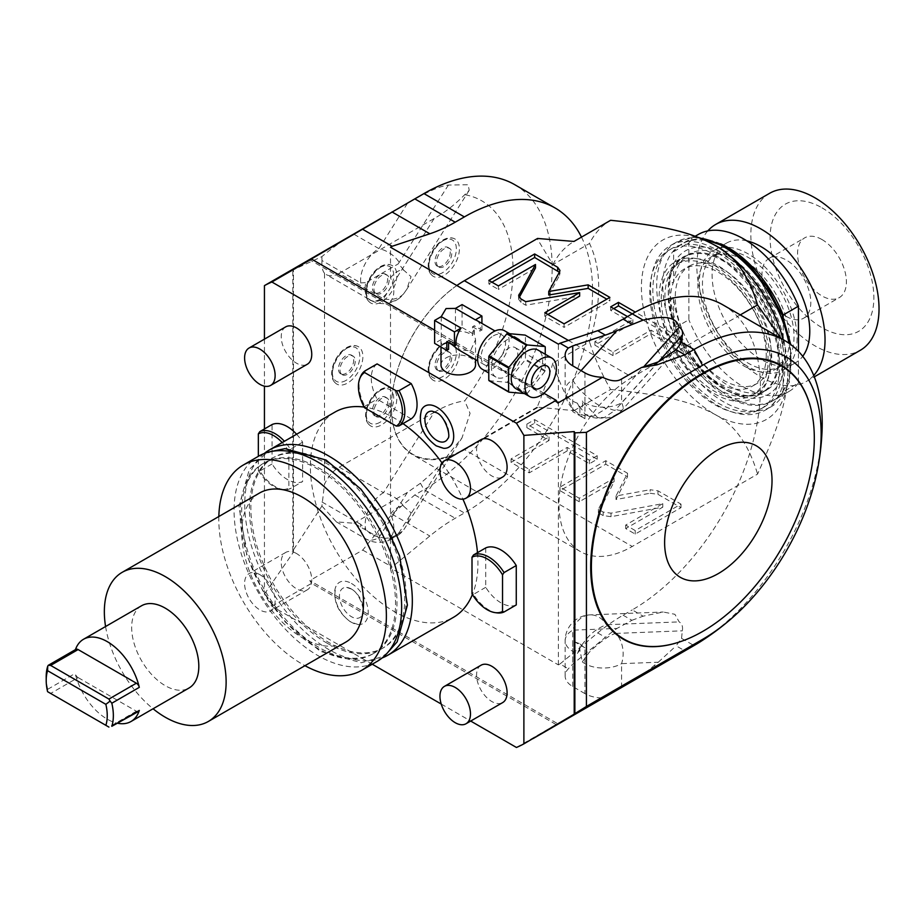 <?xml version="1.0" encoding="UTF-8"?>
<svg xmlns="http://www.w3.org/2000/svg" width="924" height="924" viewBox="0 0 924 924"><rect width="100%" height="100%" fill="white"/><g stroke="black" fill="none" stroke-linecap="round" stroke-linejoin="round"><path stroke-width="0.69" stroke-dasharray="4.62 3.46" d="M46.2 676.865A47.482 27.42 -120 0 0 47.725 689.281L48.291 692.088L50.635 693.439L78.101 677.581A4.32 2.495 60 0 1 75.191 673.423A47.482 27.42 60 0 0 107.242 719.161A47.482 27.42 60 0 0 117.972 723.319M75.953 649.341A4.32 2.495 60 0 0 75.191 650.346A47.482 27.42 60 0 1 75.433 649.641M141.499 605.786A47.482 27.42 -120 0 0 134.223 643.832A47.482 27.42 -120 0 0 165.246 685.677A47.482 27.42 -120 0 0 188.981 688.034M105.579 626.53A86.117 49.723 -120 0 0 153.061 708.766M259.54 493.023A86.117 49.723 -120 0 0 246.338 562.035A86.117 49.723 -120 0 0 302.598 637.918A86.117 49.723 60 0 0 345.657 642.192M218.838 516.516A118.491 68.411 -120 0 0 302.598 664.356A118.491 68.411 60 0 0 304.955 665.684M258.616 456.179A118.491 68.411 -120 0 0 240.448 551.131A118.491 68.411 -120 0 0 317.856 655.543A118.491 68.411 60 0 0 377.108 661.411M372.788 653.938A109.864 63.433 60 0 0 389.628 565.904A109.864 63.433 60 0 0 317.856 469.092A109.864 63.433 -120 0 0 262.924 463.652A109.864 63.433 -120 0 0 246.084 551.686A109.864 63.433 -120 0 0 317.856 648.498A109.864 63.433 60 0 0 372.788 653.938L374.243 653.095A109.864 63.433 60 0 1 319.311 647.655A109.864 63.433 60 0 1 247.551 550.843A109.864 63.433 60 0 1 264.391 462.808A109.864 63.433 60 0 1 319.311 468.249A109.864 63.433 60 0 1 391.083 565.061A109.864 63.433 60 0 1 374.243 653.095M327.084 643.173A109.864 63.433 60 0 1 255.313 546.361A109.864 63.433 60 0 1 272.153 458.327A109.864 63.433 60 0 1 327.084 463.767A109.864 63.433 60 0 1 398.856 560.579A109.864 63.433 60 0 1 382.016 648.613A109.864 63.433 60 0 1 327.084 643.173M328.54 462.924A109.864 63.433 60 0 1 400.311 559.736A109.864 63.433 60 0 1 383.472 647.77A109.864 63.433 60 0 1 328.54 642.33A109.864 63.433 -120 0 1 256.768 545.518A109.864 63.433 -120 0 1 273.608 457.484A109.864 63.433 -120 0 1 328.54 462.924M264.195 453.511A118.491 68.411 -120 0 0 252.656 549.838A118.491 68.411 -120 0 0 328.54 649.376A118.491 68.411 60 0 0 382.201 657.911M402.979 423.619A118.491 68.411 60 0 0 394.167 417.994A118.491 68.411 -120 0 0 364.195 407.091M334.915 412.116A118.491 68.411 -120 0 0 316.759 507.068A118.491 68.411 -120 0 0 394.167 611.492A118.491 68.411 60 0 0 453.407 617.359M442.042 462.982A118.491 68.411 60 0 1 462.924 499.156M477.489 552.668A118.491 68.411 60 0 1 472.407 594.525M264.437 428.955L264.437 594.074A263.317 152.021 -120 0 0 271.887 606.271L372.245 664.217M441.222 704.042L470.686 721.055M264.437 339.143L264.437 386.163M481.046 439.651A21.587 12.462 -120 0 0 477.743 456.953A21.587 12.462 -120 0 0 491.845 475.964A21.587 12.462 -120 0 0 502.633 477.038M481.046 665.222A21.587 12.462 -120 0 0 477.743 682.524A21.587 12.462 -120 0 0 491.845 701.535A21.587 12.462 -120 0 0 502.633 702.61M285.701 326.865A21.587 12.462 -120 0 0 282.386 344.167A21.587 12.462 -120 0 0 296.488 363.178A21.587 12.462 -120 0 0 307.288 364.252M296.488 553.511A21.587 12.462 -120 0 0 285.701 552.437A21.587 12.462 -120 0 0 282.386 569.738A21.587 12.462 -120 0 0 296.488 588.75A21.587 12.462 -120 0 0 307.288 589.824A21.587 12.462 -120 0 0 310.591 572.534A21.587 12.462 -120 0 0 296.488 553.511M351.432 583.448A23.758 13.721 60 0 1 367.891 608.408A23.758 13.721 60 0 1 358.131 624.509A23.758 13.721 60 0 1 351.432 622.256A23.758 13.721 60 0 1 336.024 586.232A23.758 13.721 60 0 1 351.432 583.448M443.589 448.29A23.758 13.721 60 0 1 436.902 446.026A23.758 13.721 60 0 1 421.483 410.002M411.226 418.849L377.108 399.156A32.375 18.688 60 0 1 377.108 363.906M516.262 604.931A32.375 18.688 60 0 1 485.735 587.306L485.735 547.909M296.604 434.245A32.375 18.688 60 0 1 302.598 442.169L302.598 481.577A32.375 18.688 60 0 1 272.072 463.952L272.072 424.543M543.866 393.22L434.615 330.145M441.002 364.945A17.267 9.968 180 0 1 446.061 357.9A17.267 9.968 180 0 1 464.876 355.74A17.267 9.968 180 0 1 475.537 364.945M557.865 403.06L309.829 259.863M434.141 218.514L383.483 298.856L339.224 273.308L434.141 218.514C444.721 212.589 454.92 204.643 464.726 194.687L469.207 190.298L468.156 184.754L448.417 185.054C442.284 185.712 432.963 189.339 420.455 195.946L353.973 234.246C344.513 239.166 333.83 246.616 321.91 256.618L292.827 270.027A263.317 152.021 -120 0 1 293.486 269.531L269.727 282.536M264.437 594.074L293.486 552.067L293.486 269.531M339.224 467.163L383.483 492.711L434.141 412.358L339.224 467.163A25.895 14.957 120 0 0 324.52 484.199L321.91 506.063L292.827 550.808A263.317 152.021 -120 0 0 293.486 552.067M292.827 550.808L292.827 270.027M271.887 606.271L311.561 583.356L556.133 724.555A263.317 152.021 60 0 0 557.865 723.792L309.829 580.595A263.317 152.021 -120 0 0 311.561 583.356M321.91 506.063L336.348 521.841L353.973 523.261L378.909 537.653A25.895 19.878 -147.8 0 0 399.434 532.166L448.417 454.481L462 437.884L470.062 413.34L464.726 400.866A150.831 87.087 -60 0 0 464.726 194.687M448.417 454.481C442.284 463.259 432.963 472.845 420.455 483.24L407.438 492.4L353.973 523.261M514.61 184.604A181.3 104.678 -60 0 1 542.4 329.891A181.3 104.678 -60 0 1 423.966 489.651L414.807 494.941L392.007 514.16L362.728 550.057L309.829 580.595M582.305 661.873A25.895 14.957 180 0 0 584.938 663.651A25.895 14.957 0 0 0 621.563 663.651A25.895 19.878 -92.2 0 0 615.869 633.414L615.049 633.564C603.822 637.225 586.463 654.793 588.449 653.43L582.305 661.873L579.879 650.057L579.879 643.658A25.895 14.957 0 0 0 584.938 647.793L584.938 693.612A25.895 14.957 180 0 0 602.564 697.99L557.865 723.792M584.938 693.612L572.73 686.555A25.895 14.957 180 0 1 565.142 675.987A25.895 14.957 180 0 1 568.352 668.78L572.73 664.16L605.336 637.329A172.661 99.688 -60 0 1 616.943 628.447L572.73 630.168L572.73 664.16M362.728 550.057L392.123 567.024L390.506 567.96L558.385 664.887L560.002 663.952L568.352 668.78M516.447 747.47L556.133 724.555M602.564 697.99L652.298 669.761M811.769 412.416A158.062 91.257 -60 0 1 814.217 437.872A158.062 91.257 -60 0 1 679.175 642.064M701.05 641.291A181.3 104.678 120 0 0 822.025 431.739M722.903 304.862A181.3 104.678 -60 0 1 737.456 316.539A181.3 104.678 -60 0 1 737.456 485.724A181.3 104.678 -60 0 1 632.247 609.898L643.116 616.181L663.213 612.011L674.901 614.298L679.163 621.898C681.958 623.573 683.021 626.553 682.351 630.826L681.531 638.357L676.125 645.807L684.869 650.854M740.297 314.899L632.247 377.281L568.41 340.425M781.023 338.415L787.918 371.991A103.604 59.817 60 0 1 714.656 414.287A103.604 59.817 60 0 1 641.406 287.41A103.604 59.817 60 0 1 714.656 245.114M632.247 377.281A103.604 59.817 -60 0 0 564.564 468.572A103.604 59.817 -60 0 0 580.445 551.593A103.604 59.817 -60 0 0 632.247 546.465L757.576 474.104C781.173 421.125 787.04 398.025 787.918 371.991A103.604 59.817 60 0 0 783.286 339.732M627.5 316.574L632.871 319.681L594.883 341.614L613.016 352.079L651.016 330.145L673.203 342.966L681 338.461L635.342 312.104M558.385 664.887L558.385 344.155M560.002 663.952L597.712 632.928A172.661 99.688 -60 0 1 623.088 615.188L632.247 609.898M581.057 370.639L572.73 379.926A25.895 14.957 0 0 0 565.142 390.494A25.895 14.957 0 0 0 572.73 401.074A25.895 14.957 180 0 0 577.361 403.199L585.239 414.402L593.404 416.285L606.444 408.431L643.739 366.77M577.361 403.199L579.879 408.177L580.942 407.784C582.466 407.692 582.928 405.451 582.305 401.051L597.528 417.521L604.4 417.521L615.049 410.337A25.895 7.23 41.9 0 1 607.276 407.449M579.879 408.177L579.879 414.564A25.895 14.957 0 0 0 584.938 418.699L572.73 411.642A25.895 14.957 0 0 0 579.879 414.564M658.292 361.85L621.563 402.829A25.895 14.957 180 0 1 584.938 402.829L584.938 418.699M584.938 372.88L584.938 402.829A25.895 14.957 180 0 1 582.305 401.051M658.523 361.769L615.049 410.337M606.444 408.431A25.895 7.23 41.9 0 1 598.787 405.197A25.895 7.23 -138.1 0 1 572.73 379.926L572.73 411.642M390.506 567.96L390.506 537.306A24.093 13.906 -120 0 0 393.809 527.569A24.093 13.906 -120 0 0 390.506 514.021L390.506 301.166A24.093 13.906 -120 0 0 393.809 291.43A24.093 13.906 -120 0 0 390.506 277.881L390.506 247.228M390.506 514.021A17.129 9.887 120 0 1 403.626 506.213A25.895 19.878 32.2 0 0 383.483 492.711A25.895 14.957 120 0 0 365.165 524.428A25.895 14.957 120 0 0 365.754 529.383L360.73 524.347A25.895 14.957 120 0 0 365.95 538.935L365.95 538.935A25.895 14.957 120 0 0 378.909 537.653L407.438 492.4M321.979 501.975L360.73 524.347M581.485 237.122A181.3 104.678 -60 0 1 585.273 245.923A181.3 104.678 -60 0 1 585.273 344.363A181.3 104.678 -60 0 1 464.368 512.982L455.209 518.26A172.661 99.688 -60 0 0 429.833 536.001L392.123 567.024M552.887 363.063C549.179 375.733 543.947 390.425 537.191 407.137L574 410.626A146.766 84.731 60 0 1 552.887 363.063L589.512 341.915C601.767 302.033 601.767 269.219 589.512 243.474A146.766 84.731 60 0 1 610.625 220.293M499.214 260.591L537.191 238.669L552.887 264.622L589.512 243.474M574 410.626L610.625 389.478A146.766 84.731 60 0 1 589.512 341.915M390.506 537.306A17.129 9.887 120 0 0 398.972 534.626A17.129 9.887 120 0 0 403.626 529.96L462 437.884M403.626 506.213L411.053 512.82L406.768 525.479M390.506 301.166A17.129 9.887 120 0 0 398.972 298.475A17.129 9.887 120 0 0 403.626 293.82L406.768 289.339L411.053 276.669L403.626 270.074A17.129 9.887 120 0 0 390.506 277.881M456.826 285.516A103.165 59.563 120 0 0 391.418 407.068A103.165 59.563 120 0 0 464.368 449.179L464.68 449.711A103.604 59.817 -60 0 1 412.878 454.839A103.604 59.817 -60 0 1 391.418 407.415A103.604 59.817 -60 0 1 456.849 285.539M537.191 407.137L464.368 449.179M537.549 407.646L464.68 449.711L632.247 546.465M552.887 264.622A146.766 84.731 60 0 1 574 241.441M610.625 389.478C668.537 395.518 691.568 401.986 714.656 414.287C734.361 424.243 748.659 444.19 757.576 474.104M650.103 493.243L657.98 494.352L681 507.646L635.215 534.072L625.698 528.574L662.785 507.161L611.041 516.678L603.153 515.569L598.382 512.808L614.09 481.67L579.267 501.767L560.002 490.644L605.786 464.218L627.5 476.749L616.019 499.514L650.103 493.243L650.103 489.72L657.98 490.829L681 504.123L635.215 530.549L625.698 525.051L662.785 503.638L611.041 513.155L603.153 512.046L598.382 509.286L614.09 478.147L579.267 498.244L560.002 487.121L605.786 460.695L627.5 473.227L616.019 495.992L650.103 489.72M567.197 450.935L529.209 472.869L511.064 462.404L549.052 440.471L526.865 427.65L534.661 423.146L597.181 459.251L589.385 463.756L567.197 450.935L567.197 447.412L529.209 469.346L511.064 458.87L549.052 436.937L526.865 424.128L534.661 419.623L597.181 455.728L589.385 460.233L567.197 447.412M714.656 254.805A91.73 52.957 60 0 1 774.589 335.643A91.73 52.957 60 0 1 760.521 409.147A91.73 52.957 60 0 1 714.656 404.597A91.73 52.957 60 0 1 654.735 323.77A91.73 52.957 60 0 1 668.803 250.265A91.73 52.957 60 0 1 714.656 254.805M717.717 253.049A91.73 52.957 60 0 1 777.638 333.876A91.73 52.957 60 0 1 763.582 407.38A91.73 52.957 60 0 1 717.717 402.841A91.73 52.957 -120 0 1 657.784 322.002A91.73 52.957 -120 0 1 671.852 248.498A91.73 52.957 -120 0 1 717.717 253.049M765.199 410.187A94.964 54.828 60 0 0 779.752 334.084A94.964 54.828 60 0 0 717.717 250.404A94.964 54.828 -120 0 0 670.235 245.692A94.964 54.828 -120 0 0 655.67 321.795A94.964 54.828 -120 0 0 717.717 405.486A94.964 54.828 60 0 0 765.199 410.187L771.297 406.664A94.964 54.828 -120 0 0 788.969 343.254M714.656 265.558A78.563 45.357 60 0 1 765.984 334.788A78.563 45.357 60 0 1 753.938 397.736A78.563 45.357 60 0 1 714.656 393.855A78.563 45.357 60 0 1 663.34 324.624A78.563 45.357 60 0 1 675.375 261.665A78.563 45.357 60 0 1 714.656 265.558M768.075 360.545A75.537 43.613 -120 0 0 735.1 284.523A75.537 43.613 -120 0 0 676.888 264.287A75.537 43.613 -120 0 0 661.249 298.868A75.537 43.613 -120 0 0 694.224 374.89A75.537 43.613 -120 0 0 752.436 395.126A75.537 43.613 -120 0 0 768.075 360.545M756.098 393.012A75.537 43.613 60 0 0 771.736 358.431A75.537 43.613 -120 0 0 738.761 282.409A75.537 43.613 -120 0 0 680.549 262.162A75.537 43.613 -120 0 0 664.91 296.754A75.537 43.613 60 0 0 697.886 372.765A75.537 43.613 60 0 0 756.098 393.012L752.436 395.126M766.25 355.255A67.775 39.131 60 0 1 752.205 386.278A67.775 39.131 60 0 1 699.988 368.122A67.775 39.131 60 0 1 670.408 299.919A67.775 39.131 -120 0 1 684.441 268.896A67.775 39.131 -120 0 1 736.659 287.052A67.775 39.131 -120 0 1 766.25 355.255M689.327 266.077A67.775 39.131 -120 0 1 741.545 284.234A67.775 39.131 -120 0 1 771.124 352.437A67.775 39.131 60 0 1 757.091 383.46A67.775 39.131 60 0 1 704.873 365.303A67.775 39.131 60 0 1 675.282 297.101A67.775 39.131 -120 0 1 689.327 266.077L684.441 268.896M777.996 364.599L777.996 348.209A78.136 45.114 -120 0 0 741.025 274.671A78.136 45.114 -120 0 0 684.141 257.103A78.136 45.114 -120 0 0 668.422 284.938L668.422 301.328A78.136 45.114 60 0 0 705.393 374.867A78.136 45.114 60 0 0 762.277 392.434A78.136 45.114 60 0 0 777.996 364.599L783.182 361.596A78.136 45.114 60 0 1 767.463 389.431A78.136 45.114 60 0 1 710.579 371.875A78.136 45.114 60 0 1 673.608 298.337L668.422 301.328M783.182 317.463L783.182 345.206L777.996 348.209M783.182 361.596L783.182 391.822L798.452 383.01L798.452 351.374M783.182 345.206A78.136 45.114 -120 0 0 746.211 271.668A78.136 45.114 -120 0 0 689.327 254.112A78.136 45.114 -120 0 0 673.608 281.947L668.422 284.938M673.608 298.337L673.608 328.551L688.865 319.739L688.865 242.908L673.608 251.721L673.608 281.947M783.182 391.822A90.644 52.333 60 0 1 773.723 400.277A90.644 52.333 60 0 1 673.608 328.551M798.452 383.01A90.644 52.333 60 0 1 788.981 391.464A90.644 52.333 60 0 1 688.865 319.739M698.336 234.453A90.644 52.333 -120 0 0 688.865 242.908M789.442 339.397A64.749 37.387 60 0 1 776.033 369.034A64.749 37.387 60 0 1 726.137 351.686A64.749 37.387 60 0 1 697.874 286.532A64.749 37.387 -120 0 1 711.284 256.884A64.749 37.387 -120 0 1 761.18 274.232A64.749 37.387 -120 0 1 789.442 339.397M720.593 243.797A90.644 52.333 -120 0 0 683.067 243.266A90.644 52.333 -120 0 0 673.608 251.721M715.857 254.239A64.749 37.387 -120 0 1 765.753 271.587A64.749 37.387 -120 0 1 794.028 336.752A64.749 37.387 60 0 1 780.607 366.389A64.749 37.387 60 0 1 730.711 349.041A64.749 37.387 60 0 1 702.448 283.887A64.749 37.387 -120 0 1 715.857 254.239L711.284 256.884M797.077 338.519A69.069 39.871 60 0 1 782.767 370.131A69.069 39.871 60 0 1 729.544 351.628A69.069 39.871 60 0 1 699.399 282.12A69.069 39.871 -120 0 1 713.709 250.508A69.069 39.871 -120 0 1 766.932 269.011A69.069 39.871 -120 0 1 797.077 338.519M746.8 240.841A69.069 39.871 -120 0 0 726.403 243.174A69.069 39.871 -120 0 0 712.092 274.786A69.069 39.871 -120 0 0 742.249 344.294A69.069 39.871 -120 0 0 795.472 362.797A69.069 39.871 -120 0 0 802.725 356.306M707.807 230.908A90.644 52.333 -120 0 0 704.331 305.047A90.644 52.333 -120 0 0 760.937 377.004A90.644 52.333 60 0 0 806.259 381.497L814.298 376.853M813.732 375.444A90.644 52.333 60 0 1 806.259 381.497M769.611 193.301A90.644 52.333 -120 0 0 755.716 265.95A90.644 52.333 -120 0 0 814.933 345.83A90.644 52.333 60 0 0 860.256 350.312M821.979 207.819A73.389 42.365 60 0 1 873.873 297.701A73.389 42.365 60 0 1 821.979 327.662A73.389 42.365 -120 0 1 770.096 237.78A73.389 42.365 -120 0 1 821.979 207.819M821.979 239.547A34.535 19.935 -120 0 0 804.712 237.838A34.535 19.935 -120 0 0 799.422 265.511A34.535 19.935 -120 0 0 821.979 295.934A34.535 19.935 60 0 0 839.246 297.644A34.535 19.935 60 0 0 844.536 269.981A34.535 19.935 60 0 0 821.979 239.547M786.393 316.482A34.535 19.935 60 0 1 763.836 286.059A34.535 19.935 60 0 1 769.126 258.385A34.535 19.935 60 0 1 786.393 260.094A34.535 19.935 60 0 1 808.95 290.529A34.535 19.935 60 0 1 803.661 318.191A34.535 19.935 60 0 1 786.393 316.482M616.019 499.514L616.019 495.992M627.5 476.749L627.5 473.227M605.786 464.218L605.786 460.695M560.002 490.644L560.002 487.121M579.267 501.767L579.267 498.244M614.09 481.67L614.09 478.147M598.382 512.808L598.382 509.286M662.785 507.161L662.785 503.638M625.698 528.574L625.698 525.051M635.215 534.072L635.215 530.549M681 507.646L681 504.123M529.209 472.869L529.209 469.346M589.385 463.756L589.385 460.233M597.181 459.251L597.181 455.728M534.661 423.146L534.661 419.623M526.865 427.65L526.865 424.128M549.052 440.471L549.052 436.937M511.064 462.404L511.064 458.87M399.434 532.166L398.105 533.887L388.946 539.177L372.083 535.319L365.754 529.383M434.141 412.358C444.721 406.063 454.92 402.229 464.726 400.866M339.224 273.308A25.895 14.957 -60 0 1 326.276 274.59A25.895 14.957 -60 0 1 324.52 273.25L324.52 484.199M444.144 240.067A21.587 12.462 120 0 0 430.041 259.078A21.587 12.462 120 0 0 433.356 276.38A21.587 12.462 120 0 0 444.144 275.306A21.587 12.462 120 0 0 458.246 256.283A21.587 12.462 120 0 0 454.931 238.993A21.587 12.462 120 0 0 444.144 240.067M381.543 266.69A21.587 12.462 120 0 0 367.44 285.712A21.587 12.462 120 0 0 370.755 303.003A21.587 12.462 120 0 0 381.543 301.929A21.587 12.462 120 0 0 395.645 282.917A21.587 12.462 120 0 0 392.33 265.615A21.587 12.462 120 0 0 381.543 266.69M347.62 347.771A21.587 12.462 120 0 0 333.518 366.782A21.587 12.462 120 0 0 336.821 384.084A21.587 12.462 120 0 0 347.62 383.01A21.587 12.462 120 0 0 361.723 363.987A21.587 12.462 120 0 0 358.408 346.696A21.587 12.462 120 0 0 347.62 347.771M381.543 389.674A21.587 12.462 120 0 0 367.44 408.685A21.587 12.462 120 0 0 370.755 425.987A21.587 12.462 120 0 0 381.543 424.913A21.587 12.462 120 0 0 395.645 405.89A21.587 12.462 120 0 0 392.33 388.6A21.587 12.462 120 0 0 381.543 389.674M444.144 344.005A21.587 12.462 120 0 0 430.041 363.028A21.587 12.462 120 0 0 433.356 380.33A21.587 12.462 120 0 0 444.144 379.256A21.587 12.462 120 0 0 458.246 360.233A21.587 12.462 120 0 0 454.931 342.943A21.587 12.462 120 0 0 444.144 344.005M448.417 185.054L398.175 263.941A25.895 19.878 32.2 0 1 403.626 270.074M407.438 203.384L378.909 248.637A25.895 14.957 -60 0 0 360.73 282.917L321.979 260.545L321.91 256.618M324.52 273.25C322.43 270.813 321.575 266.574 321.979 260.545M403.626 293.82A25.895 19.878 -147.8 0 1 383.483 298.856A25.895 14.957 -60 0 1 370.536 300.15A25.895 14.957 -60 0 1 365.165 288.288A25.895 14.957 -60 0 1 365.754 282.663L398.175 263.941M360.73 282.917L365.754 282.663M437.225 266.147A10.788 6.225 120 0 1 435.574 257.507A10.788 6.225 120 0 1 442.619 247.99A10.788 6.225 -60 0 1 448.013 247.459A10.788 6.225 -60 0 1 449.665 256.11A10.788 6.225 -60 0 1 442.619 265.615A10.788 6.225 120 0 1 437.225 266.147L438.75 267.036A10.788 6.225 120 0 0 444.144 266.493A10.788 6.225 120 0 0 451.189 256.988A10.788 6.225 120 0 0 449.538 248.337A10.788 6.225 120 0 0 444.144 248.868A10.788 6.225 120 0 0 437.098 258.385A10.788 6.225 120 0 0 438.75 267.036M374.624 292.781A10.788 6.225 120 0 1 372.973 284.13A10.788 6.225 120 0 1 380.018 274.613A10.788 6.225 -60 0 1 385.412 274.082A10.788 6.225 -60 0 1 387.064 282.732A10.788 6.225 -60 0 1 380.018 292.238A10.788 6.225 120 0 1 374.624 292.781L376.149 293.659A10.788 6.225 120 0 0 381.543 293.127A10.788 6.225 120 0 0 388.588 283.61A10.788 6.225 120 0 0 386.937 274.959A10.788 6.225 120 0 0 381.543 275.502A10.788 6.225 120 0 0 374.497 285.008A10.788 6.225 120 0 0 376.149 293.659M340.702 373.85A10.788 6.225 120 0 1 339.039 365.211A10.788 6.225 120 0 1 346.096 355.694A10.788 6.225 -60 0 1 351.49 355.163A10.788 6.225 -60 0 1 353.141 363.813A10.788 6.225 -60 0 1 346.096 373.319A10.788 6.225 120 0 1 340.702 373.85L342.227 374.728A10.788 6.225 120 0 0 347.62 374.197A10.788 6.225 120 0 0 354.666 364.691A10.788 6.225 120 0 0 353.014 356.04A10.788 6.225 120 0 0 347.62 356.572A10.788 6.225 120 0 0 340.563 366.089A10.788 6.225 120 0 0 342.227 374.728M374.624 415.754A10.788 6.225 120 0 1 372.973 407.114A10.788 6.225 120 0 1 380.018 397.597A10.788 6.225 -60 0 1 385.412 397.066A10.788 6.225 -60 0 1 387.064 405.717A10.788 6.225 -60 0 1 380.018 415.223A10.788 6.225 120 0 1 374.624 415.754L376.149 416.643A10.788 6.225 120 0 0 381.543 416.1A10.788 6.225 120 0 0 388.588 406.595A10.788 6.225 120 0 0 386.937 397.944A10.788 6.225 120 0 0 381.543 398.487A10.788 6.225 120 0 0 374.497 407.992A10.788 6.225 120 0 0 376.149 416.643M437.225 370.097A10.788 6.225 120 0 1 435.574 361.446A10.788 6.225 120 0 1 442.619 351.94A10.788 6.225 -60 0 1 448.013 351.409A10.788 6.225 -60 0 1 449.665 360.06A10.788 6.225 -60 0 1 442.619 369.565A10.788 6.225 120 0 1 437.225 370.097L438.75 370.974A10.788 6.225 120 0 0 444.144 370.443A10.788 6.225 120 0 0 451.189 360.938A10.788 6.225 120 0 0 449.538 352.287A10.788 6.225 120 0 0 444.144 352.818A10.788 6.225 120 0 0 437.098 362.335A10.788 6.225 120 0 0 438.75 370.974M623.088 615.188L631.924 620.293L616.943 628.447M615.049 633.564A25.895 19.878 -92.2 0 0 607.276 624.693L606.444 624.786C598.879 627.477 592.296 632.108 586.705 638.692C578.412 649.433 581.785 644.455 577.361 653.441A25.895 14.957 180 0 1 572.73 651.316L572.73 640.736A25.895 14.957 0 0 0 579.879 643.658M607.276 624.693L679.163 621.898M631.924 620.293L643.116 616.181M584.938 647.793L572.73 640.736M579.879 650.057L577.361 653.441M572.73 686.555L572.73 651.316A25.895 14.957 180 0 1 565.142 640.736A25.895 14.957 180 0 1 572.73 630.168A25.895 19.878 87.8 0 1 590.032 614.864A25.895 19.878 87.8 0 1 598.787 617.105A25.895 19.878 -92.2 0 1 606.444 624.786M621.563 687.468L621.563 663.651L658.292 662.219A172.661 99.688 -60 0 0 654.18 665.523L641.487 675.964M658.292 662.219L676.125 645.807M615.869 633.414L682.351 630.826M548.74 295.01L559.586 275.34L559.355 272.233M609.875 297.401L609.875 300.924L606.825 299.168M564.09 323.839L564.09 327.362L609.875 300.924M544.825 312.716L544.825 316.239L564.09 327.362M547.874 314.472L544.825 316.239M525.71 301.674L525.71 305.197L579.648 296.13M519.242 297.47L518.641 299.261L520.94 302.437L525.71 305.197M498.394 285.909L498.394 289.431L535.481 268.018M488.877 280.411L488.877 283.934L498.394 289.431M491.926 282.167L488.877 283.934M613.732 308.628L610.683 310.383L632.871 323.204L594.883 345.137L613.016 355.613L651.016 333.679L673.203 346.488L681 341.984L632.247 313.837M632.871 319.681L632.871 323.204M594.883 341.614L594.883 345.137M610.683 306.86L610.683 310.383M681 338.461L681 341.984M673.203 342.966L673.203 346.488M651.016 330.145L651.016 333.679M613.016 352.079L613.016 355.613M476.819 320.478A17.267 9.968 -60 0 1 480.18 331.15L472.545 326.738L475.537 339.674L470.478 350.843L458.269 349.642M451.836 344.49L448.567 340.586L448.567 342.596M441.233 316.632L441.233 339.535A17.267 9.968 0 0 0 441.002 341.152A17.267 9.968 0 0 0 448.567 349.399M455.463 308.408L455.463 331.323A17.267 9.968 180 0 1 472.545 335.551L472.545 326.738L474.289 325.733L481.924 330.145L480.18 331.15M493.37 335.862A17.267 9.968 -60 0 1 501.998 335.008A17.267 9.968 -60 0 1 504.643 348.845A17.267 9.968 -60 0 1 493.37 364.068A17.267 9.968 -60 0 1 484.73 364.922A17.267 9.968 -60 0 1 482.085 351.085A17.267 9.968 -60 0 1 493.37 335.862M504.481 330.711A22.234 12.832 -60 0 1 507.888 348.521A22.234 12.832 -60 0 1 493.37 368.122A22.234 12.832 -60 0 1 482.247 369.219M495.992 377.142A22.234 12.832 120 0 1 492.584 359.332A22.234 12.832 120 0 1 507.103 339.743A22.234 12.832 -60 0 1 518.214 338.646A22.234 12.832 -60 0 1 521.621 356.456A22.234 12.832 -60 0 1 507.103 376.045A22.234 12.832 120 0 1 495.992 377.142L488.784 372.996M489.096 380.711L506.791 382.282A29.66 17.117 -60 0 0 507.415 381.924L525.109 359.921A29.66 17.117 -60 0 0 525.421 359.113L525.421 335.528A29.66 17.117 -60 0 0 525.109 335.089M524.382 393.543L526.634 393.739L506.791 382.282M526.634 393.739A29.66 17.117 120 0 0 527.258 393.381L544.941 371.379A29.66 17.117 -60 0 0 545.252 370.57L545.252 354.25M515.823 388.6A22.234 12.832 120 0 0 526.946 387.502A22.234 12.832 -60 0 0 541.464 367.914A22.234 12.832 -60 0 0 538.057 350.104M545.252 346.985L525.421 335.528M545.252 370.57L525.421 359.113M544.941 371.379L525.109 359.921M527.258 393.381L507.415 381.924M517.787 353.488A12.948 7.473 -60 0 1 512.139 366.528A12.948 7.473 -60 0 1 502.159 369.993A12.948 7.473 -60 0 1 499.468 364.068A12.948 7.473 -60 0 1 505.128 351.028A12.948 7.473 -60 0 1 515.107 347.563A12.948 7.473 -60 0 1 517.787 353.488M456.19 344.998L448.567 340.586L446.823 341.591M441.233 339.535L434.615 343.358M462.081 304.585L462.081 327.5L455.463 331.323M462.081 327.5L474.289 334.546L472.545 335.551M474.289 334.546L474.289 325.733M481.924 330.145L481.924 323.423M259.863 574.659A21.587 12.462 -120 0 0 249.076 573.585A21.587 12.462 -120 0 0 245.761 590.886A21.587 12.462 -120 0 0 259.863 609.898A21.587 12.462 60 0 0 270.651 610.972A21.587 12.462 60 0 0 273.966 593.682A21.587 12.462 60 0 0 259.863 574.659M351.432 589.015A16.944 9.783 60 0 1 362.427 614.703A16.944 9.783 60 0 1 351.432 616.689A16.944 9.783 60 0 1 339.709 598.891A16.944 9.783 60 0 1 346.662 587.41A16.944 9.783 60 0 1 351.432 589.015M432.132 411.18A16.944 9.783 60 0 1 436.902 412.785A16.944 9.783 60 0 1 447.886 438.484M364.564 407.773L364.899 406.202L377.108 399.156M360.568 376.646A32.375 18.688 -120 0 0 364.899 406.202M485.735 587.306L473.527 594.363A32.375 18.688 -120 0 0 496.962 612.878M473.527 594.363L472.002 593.855M272.072 463.952L259.863 470.997A32.375 18.688 -120 0 0 283.298 489.524A32.375 18.688 -120 0 0 290.39 488.623L302.598 481.577M259.863 470.997L258.339 470.489L258.339 456.341M302.598 442.169L290.39 449.214A32.375 18.688 -120 0 0 284.396 441.291M290.39 449.214L288.865 451.489L288.865 488.115L290.39 488.623M258.339 470.489A31.127 17.972 -120 0 0 281.45 489.27A31.127 17.972 -120 0 0 288.865 488.115M288.865 451.489A31.127 17.972 -120 0 0 282.201 442.561M138.542 711.434A4.32 2.495 60 0 1 136.382 711.226L78.101 677.581M136.382 711.226L108.916 727.084L50.635 693.439M47.725 689.281L75.191 673.423M75.191 650.346L47.725 666.204M423.966 193.59A263.317 152.021 -120 0 0 420.455 195.946M420.455 483.24A263.317 152.021 -120 0 0 423.966 489.651L464.368 512.982M681.531 638.357L694.016 645.564M621.563 379.013L621.563 402.829A25.895 7.23 41.9 0 1 622.533 409.551A25.895 7.23 41.9 0 1 615.869 409.355M700.404 238.219A94.964 54.828 -120 0 0 676.333 242.169A94.964 54.828 -120 0 0 661.78 318.272A94.964 54.828 -120 0 0 723.815 401.952A94.964 54.828 -120 0 0 771.297 406.664L789.35 382.374L790.782 344.571M726.876 248.637A90.644 52.333 -120 0 0 662.774 285.643A90.644 52.333 -120 0 0 726.876 396.673A90.644 52.333 -120 0 0 790.967 359.655A90.644 52.333 -120 0 0 726.876 248.637M726.876 254.978A82.883 47.852 -120 0 0 668.271 288.819A82.883 47.852 -120 0 0 726.876 390.321A82.883 47.852 -120 0 0 785.481 356.491A82.883 47.852 -120 0 0 726.876 254.978M723.815 260.268A78.563 45.357 -120 0 0 684.534 256.375A78.563 45.357 -120 0 0 672.499 319.334A78.563 45.357 -120 0 0 723.815 388.565A78.563 45.357 -120 0 0 763.097 392.457A78.563 45.357 -120 0 0 775.144 329.498A78.563 45.357 -120 0 0 723.815 260.268M657.98 494.352L657.98 490.829M603.153 515.569L603.153 512.046M611.041 516.678L611.041 513.155M414.807 494.941L455.209 518.26M392.007 514.16L429.833 536.001M398.175 533.806A25.895 19.878 -147.8 0 0 403.626 529.96M353.973 234.246L378.909 248.637A25.895 19.878 32.2 0 1 399.434 262.739M442.619 272.661A19.427 11.215 -60 0 1 428.886 264.738A19.427 11.215 -60 0 1 442.619 240.945A19.427 11.215 -60 0 1 456.352 248.879A19.427 11.215 -60 0 1 442.619 272.661M380.018 299.295A19.427 11.215 -60 0 1 366.285 291.36A19.427 11.215 -60 0 1 380.018 267.567A19.427 11.215 -60 0 1 393.751 275.502A19.427 11.215 -60 0 1 380.018 299.295M346.096 380.365A19.427 11.215 -60 0 1 332.351 372.441A19.427 11.215 -60 0 1 346.096 348.648A19.427 11.215 -60 0 1 359.829 356.572A19.427 11.215 -60 0 1 346.096 380.365M380.018 422.268A19.427 11.215 -60 0 1 366.285 414.345A19.427 11.215 -60 0 1 380.018 390.552A19.427 11.215 -60 0 1 393.751 398.487A19.427 11.215 -60 0 1 380.018 422.268M442.619 376.611A19.427 11.215 -60 0 1 428.886 368.688A19.427 11.215 -60 0 1 442.619 344.895A19.427 11.215 -60 0 1 456.352 352.818A19.427 11.215 -60 0 1 442.619 376.611M597.712 632.928L605.336 637.329M654.18 665.523L656.895 667.093M559.586 271.806L559.586 275.34M520.94 298.914L520.94 302.437M519.011 297.101L519.011 297.886M262.924 463.652L264.391 462.808M387.399 652.91L381.774 656.825L361.376 662.785L320.374 651.397L285.447 622.233L262.659 590.552L246.812 555.451L238.993 506.283L249.272 469.542L264.622 454.596L271.125 451.513M382.016 648.613L383.472 647.77M272.153 458.327L273.608 457.484M585.239 414.402A25.895 25.895 0 0 0 604.4 417.521M597.528 417.521A25.895 25.895 0 0 0 622.533 409.551L676.668 349.145M593.404 416.285A25.895 25.895 0 0 1 565.142 390.494L565.142 355.255M336.348 521.841L365.95 538.935A25.895 25.895 0 0 0 398.105 533.887M760.521 409.147L763.582 407.38M668.803 250.265L671.852 248.498M670.235 245.692L676.333 242.169L693.069 237.399L698.509 237.468M675.375 261.665L684.534 256.375C651.224 269.623 677.569 364.056 725.975 388.346C741.094 396.615 753.476 397.978 763.097 392.457L753.938 397.736M680.549 262.162L676.888 264.287M757.091 383.46L752.205 386.278M689.327 254.112L684.141 257.103M767.463 389.431L762.277 392.434M788.981 391.464L773.723 400.277M695.229 236.244L683.067 243.266M780.607 366.389L776.033 369.034M795.472 362.797L782.767 370.131M769.126 258.385L804.712 237.838M803.661 318.191L839.246 297.644M726.403 243.174L713.709 250.508M580.445 551.593L412.878 454.839M388.946 539.177A25.895 25.895 0 0 0 398.972 534.626M469.207 190.298L406.768 289.339M398.972 298.475A25.895 25.895 0 0 1 370.536 300.15L326.276 274.59M454.931 238.993C451.57 237.122 447.609 237.445 443.07 239.951C430.85 246.823 422.222 269.473 433.356 276.38M448.013 247.459L449.538 248.337M392.33 265.615C388.969 263.744 385.008 264.068 380.469 266.586C368.26 273.446 359.621 296.107 370.755 303.003M385.412 274.082L386.937 274.959M358.408 346.696C355.035 344.825 351.085 345.149 346.535 347.655C334.326 354.527 325.698 377.177 336.821 384.084M351.49 355.163L353.014 356.04M392.33 388.6C388.969 386.729 385.008 387.052 380.469 389.558C368.26 396.431 359.621 419.08 370.755 425.987M385.412 397.066L386.937 397.944M454.931 342.943C451.57 341.072 447.609 341.395 443.07 343.901C430.85 350.774 422.222 373.423 433.356 380.33M448.013 351.409L449.538 352.287M565.142 675.987L565.142 640.736A25.895 25.895 0 0 1 590.032 614.864L663.213 612.011M559.956 273.966L559.956 270.443M518.641 299.261L518.641 295.738M441.002 341.152L441.002 347.043M475.537 339.674L475.537 359.609M501.998 335.008L494.998 330.965M518.214 338.646L509.667 333.703M534.199 388.496L502.159 369.993M547.158 366.066L515.107 347.563M484.73 364.922L477.731 360.88M285.701 552.437L249.076 573.585M307.288 589.824L270.651 610.972M358.131 624.509L350.762 622.071C337.445 612.138 332.536 600.184 336.024 586.232M346.662 587.41L350.762 588.842C359.771 591.903 365.765 612.993 362.427 614.703M281.45 489.27L283.298 489.524"/><path stroke-width="1.39" d="M46.2 680.387A43.162 24.925 -120 0 1 47.586 670.697L105.856 704.342A43.162 24.925 60 0 1 105.867 725.328L47.586 691.672A43.162 24.925 -120 0 1 46.2 680.387L46.2 676.865A47.482 27.42 -120 0 1 47.725 666.204L48.291 665.372L50.635 665.419L108.916 699.064L136.382 683.206A4.32 2.495 60 0 1 139.305 687.364A47.482 27.42 60 0 0 107.242 641.626A47.482 27.42 60 0 0 83.507 639.269A47.482 27.42 60 0 0 75.433 649.641M105.856 704.342L110.118 701.073L108.916 699.064M47.586 670.697L47.725 666.204M48.291 692.088L47.586 691.672M110.118 701.073L111.827 703.222A47.482 27.42 60 0 1 111.827 726.287L138.542 711.434A4.32 2.495 60 0 0 139.305 710.429A47.482 27.42 60 0 1 130.989 721.517L188.981 688.034A47.482 27.42 -120 0 0 196.258 649.976A47.482 27.42 -120 0 0 165.246 608.142A47.482 27.42 -120 0 0 141.499 605.786L83.507 639.269M153.061 708.766A86.117 49.723 -120 0 0 165.246 717.22A86.117 49.723 60 0 0 208.304 721.482A86.117 49.723 60 0 0 221.494 652.483A86.117 49.723 60 0 0 165.246 576.588A86.117 49.723 -120 0 0 122.187 572.326A86.117 49.723 -120 0 0 105.579 626.53M208.304 721.482L345.657 642.192A86.117 49.723 60 0 0 358.858 573.18A86.117 49.723 60 0 0 302.598 497.297A86.117 49.723 -120 0 0 259.54 493.023L122.187 572.326M304.955 665.684A118.491 68.411 60 0 0 361.838 670.223A118.491 68.411 60 0 0 380.007 575.271A118.491 68.411 60 0 0 302.598 470.859A118.491 68.411 -120 0 0 243.347 464.991A118.491 68.411 -120 0 0 218.838 516.516M361.838 670.223L377.108 661.411A118.491 68.411 60 0 0 395.264 566.458A118.491 68.411 60 0 0 317.856 462.046A118.491 68.411 -120 0 0 258.616 456.179L243.347 464.991M382.201 657.911A118.491 68.411 60 0 0 387.791 655.243A118.491 68.411 60 0 0 405.948 560.291A118.491 68.411 60 0 0 328.54 455.878A118.491 68.411 -120 0 0 269.3 450.011A118.491 68.411 -120 0 0 264.195 453.511M364.195 407.091A118.491 68.411 -120 0 0 334.915 412.116L269.3 450.011M402.979 423.619A118.491 68.411 60 0 1 442.042 462.982M462.924 499.156A118.491 68.411 60 0 1 477.489 552.668M472.407 594.525A118.491 68.411 60 0 1 453.407 617.359L387.791 655.243M470.686 721.055L516.447 747.47A263.317 152.021 60 0 0 523.885 743.866L523.885 435.412A263.317 152.021 60 0 0 516.447 423.215L271.887 282.005A263.317 152.021 -120 0 0 264.437 285.62L264.437 339.143M372.245 664.217L441.222 704.042M264.437 386.163L264.437 428.955M466.008 498.186L502.633 477.038A21.587 12.462 -120 0 0 505.936 459.736A21.587 12.462 -120 0 0 491.845 440.725A21.587 12.462 -120 0 0 481.046 439.651L444.421 460.799A21.587 12.462 -120 0 0 441.118 478.101A21.587 12.462 -120 0 0 455.209 497.112A21.587 12.462 60 0 0 466.008 498.186A21.587 12.462 60 0 0 469.311 480.884A21.587 12.462 60 0 0 455.209 461.873A21.587 12.462 -120 0 0 444.421 460.799M466.008 723.758L502.633 702.61A21.587 12.462 -120 0 0 505.936 685.308A21.587 12.462 -120 0 0 491.845 666.296A21.587 12.462 -120 0 0 481.046 665.222L444.421 686.37A21.587 12.462 -120 0 0 441.118 703.672A21.587 12.462 -120 0 0 455.209 722.684A21.587 12.462 60 0 0 466.008 723.758A21.587 12.462 60 0 0 469.311 706.456A21.587 12.462 60 0 0 455.209 687.444A21.587 12.462 -120 0 0 444.421 686.37M270.651 385.4L307.288 364.252A21.587 12.462 -120 0 0 310.591 346.962A21.587 12.462 -120 0 0 296.488 327.939A21.587 12.462 -120 0 0 285.701 326.865L249.076 348.013A21.587 12.462 -120 0 0 245.761 365.315A21.587 12.462 -120 0 0 259.863 384.326A21.587 12.462 60 0 0 270.651 385.4A21.587 12.462 60 0 0 273.966 368.11A21.587 12.462 60 0 0 259.863 349.087A21.587 12.462 -120 0 0 249.076 348.013M436.902 407.218A23.758 13.721 60 0 1 453.349 432.178A23.758 13.721 60 0 1 443.589 448.29L436.232 445.853C422.915 435.909 417.994 423.954 421.483 410.002A23.758 13.721 60 0 1 436.902 407.218M411.226 383.61A32.375 18.688 60 0 1 411.226 418.849L399.018 425.906A32.375 18.688 -120 0 0 399.018 390.656L411.226 383.61L377.108 363.906L364.899 370.951A32.375 18.688 -120 0 0 360.568 376.646L359.863 378.366A31.127 17.972 -120 0 0 364.564 407.773L396.292 426.091A31.127 17.972 -120 0 0 396.292 390.84L399.018 390.656M495.114 612.624A31.127 17.972 -120 0 1 472.002 593.855L472.002 557.218L473.527 554.954L485.735 547.909A32.375 18.688 60 0 1 516.262 565.523L516.262 604.931L504.054 611.977A32.375 18.688 -120 0 1 496.962 612.878L495.114 612.624A31.127 17.972 -120 0 0 502.529 611.469L504.054 611.977M258.339 456.341L258.339 433.864L259.863 431.6L272.072 424.543A32.375 18.688 60 0 1 296.604 434.245M516.447 423.215L556.133 400.3L543.866 393.22M271.887 282.005L311.561 259.101A263.317 152.021 -120 0 0 309.829 259.863L414.807 198.879L455.209 222.199A172.661 99.688 -60 0 1 429.833 233.784L392.123 246.292L362.728 229.325M434.615 330.145L311.561 259.101M475.537 359.609L475.537 364.945A17.267 9.968 180 0 1 470.478 371.991A17.267 9.968 180 0 1 451.663 374.151A17.267 9.968 180 0 1 441.002 364.945L441.002 347.043M523.885 435.412L574.208 431.589L574.208 714.136A263.317 152.021 -120 0 0 574.867 713.64L586.417 706.444L586.417 432.34L574.867 432.859A263.317 152.021 -120 0 0 574.208 431.589M586.417 706.444L702.448 639.454A167.856 96.905 120 0 0 730.618 619.276A167.856 96.905 120 0 0 817.752 468.353A167.856 96.905 120 0 0 702.448 365.35L586.417 432.34M817.752 468.353A263.317 263.317 0 0 0 822.025 431.739A181.3 104.678 120 0 0 784.672 340.529A181.3 104.678 120 0 0 694.016 349.503L684.869 354.793L656.895 364.876L641.487 367.521L621.563 379.013C617.22 381.912 610.88 381.323 602.564 377.246L557.865 403.06A263.317 152.021 60 0 0 556.133 400.3M392.123 246.292L390.506 247.228L558.385 344.155L560.002 343.22L568.352 348.036A25.895 14.957 0 0 0 565.142 355.255A25.895 14.957 0 0 0 572.73 365.823L572.73 345.934L568.352 348.036M602.564 377.246A25.895 14.957 180 0 1 584.938 372.88L572.73 365.823M423.966 193.59L464.368 216.921A181.3 104.678 -60 0 1 555.024 207.935L514.61 184.604A181.3 104.678 -60 0 0 423.966 193.59L414.807 198.879M264.437 285.62L389.062 213.629M652.298 669.761L694.016 645.564A181.3 104.678 120 0 0 701.05 641.291M523.885 743.866L574.208 714.136M574.867 713.64L574.867 432.859M679.175 642.064A158.062 91.257 -60 0 1 678.944 642.145A158.062 91.257 -60 0 1 590.69 566.932A158.062 91.257 -60 0 1 690.632 380.896A158.062 91.257 -60 0 1 811.722 412.173A158.062 91.257 -60 0 1 811.769 412.416M560.002 343.22L597.712 330.7A172.661 99.688 -60 0 0 623.088 319.127L632.247 313.837A181.3 104.678 -60 0 1 722.903 304.862L784.672 340.529M597.712 330.7L605.336 335.112A172.661 99.688 -60 0 0 616.943 330.584L643.116 320.12C671.725 313.513 677.223 320.432 679.163 327.235C681.958 328.829 683.021 331.473 682.351 335.181L681.531 342.296L676.125 349.746L658.292 361.85A172.661 99.688 -60 0 1 654.18 363.305L641.487 367.521M781.023 338.415L757.576 304.932L740.297 314.899M456.849 285.539A103.604 59.817 -60 0 1 464.68 280.538L537.549 238.461L574 241.441L610.625 220.293C668.56 226.345 691.579 232.813 714.656 245.114L714.656 245.114A103.604 59.817 60 0 1 714.668 245.114A103.604 59.817 60 0 1 783.286 339.732M757.576 304.932C748.671 275.017 734.361 255.082 714.656 245.114M559.586 271.806L559.956 270.443L557.669 267.267L534.661 253.973L488.877 280.411L498.394 285.909L535.481 264.483L518.641 295.738L520.94 298.914L525.71 301.674L579.648 292.608L544.825 312.716L564.09 323.839L609.875 297.401L588.161 284.858L548.74 291.487L559.586 271.806M635.342 312.104L618.468 302.367L610.683 306.86L627.5 316.574M679.163 327.235L643.739 366.77M682.351 335.181L658.523 361.769M676.668 349.145L676.125 349.746L684.869 354.793M605.336 335.112L572.73 345.934M555.024 207.935A181.3 104.678 -60 0 1 581.485 237.122M464.368 216.921L455.209 222.199M464.622 280.573L499.214 260.591M568.41 340.425L464.368 280.711A103.165 59.563 120 0 0 456.826 285.516M783.182 317.463L783.182 314.992A90.644 52.333 -120 0 0 720.593 243.797M798.452 351.374L798.452 306.179L783.182 314.992M798.452 306.179A90.644 52.333 -120 0 0 698.336 234.453L695.229 236.244M802.725 356.306A69.069 39.871 -120 0 0 809.771 331.185A69.069 39.871 -120 0 0 746.8 240.841M813.732 375.444A90.644 52.333 60 0 0 817.671 301.316A90.644 52.333 60 0 0 760.937 228.967A90.644 52.333 -120 0 0 715.615 224.486A90.644 52.333 -120 0 0 707.807 230.908M814.298 376.853L860.256 350.312A90.644 52.333 60 0 0 874.15 277.674A90.644 52.333 60 0 0 814.933 197.794A90.644 52.333 -120 0 0 769.611 193.301L715.615 224.486M559.355 272.233L534.661 257.496L491.926 282.167M548.74 291.487L548.74 295.01L588.161 288.38L588.161 284.858M606.825 299.168L588.161 288.38M579.648 292.608L579.648 296.13L547.874 314.472M535.481 264.483L535.481 268.018L519.242 297.47M534.661 253.973L534.661 257.496M643.116 320.12L618.468 305.89L613.732 308.628M618.468 302.367L618.468 305.89M679.406 641.995A157.634 91.014 120 0 1 591.383 566.978A157.634 91.014 -60 0 1 691.06 381.45A157.634 91.014 -60 0 1 811.815 412.647A157.634 91.014 -60 0 1 814.31 438.276A157.634 91.014 120 0 1 679.406 641.995L678.944 642.145M664.622 542.573A75.941 43.844 120 0 0 718.329 573.573A75.941 43.844 120 0 0 772.025 480.561A75.941 43.844 -60 0 0 718.329 449.561A75.941 43.844 -60 0 0 664.622 542.573M477.731 360.88L458.269 349.642L451.836 344.49M448.567 342.596L448.567 349.399L446.823 350.404L446.823 341.591L454.446 346.003L454.446 331.901L434.615 320.443L434.615 343.358L446.823 350.404M454.446 346.003L456.19 344.998A17.267 9.968 -60 0 1 461.064 328.078L441.233 316.632L446.061 308.547L455.463 308.408L475.306 319.866A17.267 9.968 -60 0 1 476.819 320.478L494.998 330.965M488.784 372.996L482.247 369.219A22.234 12.832 -60 0 1 478.84 351.409A22.234 12.832 -60 0 1 493.37 331.82A22.234 12.832 -60 0 1 504.481 330.711L509.667 333.703M507.415 333.506L527.258 344.964L544.941 346.535L525.109 335.089L507.415 333.506A29.66 17.117 -60 0 0 506.791 333.864L489.096 355.867A29.66 17.117 120 0 0 488.784 356.676L488.784 380.261A29.66 17.117 120 0 0 489.096 380.711L508.939 392.157L524.382 393.543M527.258 344.964A29.66 17.117 120 0 0 526.634 345.322L508.939 367.325A29.66 17.117 120 0 0 508.627 368.133L508.627 391.718A29.66 17.117 120 0 0 508.939 392.157M508.627 391.718L488.784 380.261M508.627 368.133L488.784 356.676M508.939 367.325L489.096 355.867M526.634 345.322L506.791 333.864M544.941 346.535A29.66 17.117 -60 0 1 545.252 346.985L545.252 354.25M551.79 358.027L538.057 350.104A22.234 12.832 -60 0 0 526.946 351.201A22.234 12.832 120 0 0 512.416 370.79A22.234 12.832 120 0 0 515.823 388.6L529.567 396.535A22.234 12.832 -60 0 1 526.16 378.724A22.234 12.832 -60 0 1 540.679 359.124A22.234 12.832 -60 0 1 551.79 358.027A22.234 12.832 -60 0 1 555.197 375.837A22.234 12.832 -60 0 1 540.679 395.426A22.234 12.832 -60 0 1 529.567 396.535M549.838 371.991A12.948 7.473 -60 0 1 544.178 385.031A12.948 7.473 -60 0 1 534.199 388.496A12.948 7.473 -60 0 1 531.519 382.571A12.948 7.473 -60 0 1 537.179 369.531A12.948 7.473 -60 0 1 547.158 366.066A12.948 7.473 -60 0 1 549.838 371.991M441.233 316.632L434.615 320.443M461.064 328.078L454.446 331.901M481.924 323.423L481.924 316.043L475.306 319.866M481.924 316.043L462.081 304.585L455.463 308.408M447.886 438.484A16.944 9.783 60 0 1 436.902 440.459A16.944 9.783 60 0 1 425.167 422.661A16.944 9.783 60 0 1 432.132 411.18L436.232 412.612C445.229 415.673 451.235 436.763 447.886 438.484M399.018 425.906L396.292 426.091M364.899 370.951L364.564 372.534L396.292 390.84M364.564 372.534A31.127 17.972 -120 0 0 359.863 378.366M516.262 565.523L504.054 572.58A32.375 18.688 -120 0 0 473.527 554.954M504.054 572.58L502.529 574.843L502.529 611.469M502.529 574.843A31.127 17.972 -120 0 0 472.002 557.218M284.396 441.291A32.375 18.688 -120 0 0 259.863 431.6M282.201 442.561A31.127 17.972 -120 0 0 258.339 433.864M130.989 721.517A47.482 27.42 60 0 1 117.972 723.319M108.916 727.084L105.867 725.328M48.152 665.384L75.953 649.341A4.32 2.495 60 0 1 78.101 649.56L136.382 683.206M681.531 342.296L694.016 349.503A263.317 152.021 60 0 1 702.448 365.35M702.448 639.454A263.317 152.021 60 0 1 694.016 645.564M623.088 319.127L631.924 324.232M616.943 330.584L581.057 370.639M654.18 363.305L656.895 364.876M788.969 343.254A94.964 54.828 -120 0 0 723.815 246.881A94.964 54.828 -120 0 0 700.404 238.219M392.007 211.942L429.833 233.784M557.669 267.267L557.669 270.79M519.011 294.363L519.011 297.101M111.827 703.222L139.305 687.364M139.305 710.429L111.827 726.287M78.101 649.56L50.635 665.419M271.125 451.513L285.019 448.637L326.022 460.025L360.949 489.189L383.749 520.87L399.584 555.971L407.403 605.139L397.124 641.88L387.399 652.91M533.033 738.611L652.402 669.692M701.05 641.279A263.317 263.317 0 0 0 730.618 619.276M790.782 344.571L782.489 315.708L767.752 287.791L748.209 263.883L725.975 246.662L698.509 237.468"/></g></svg>
